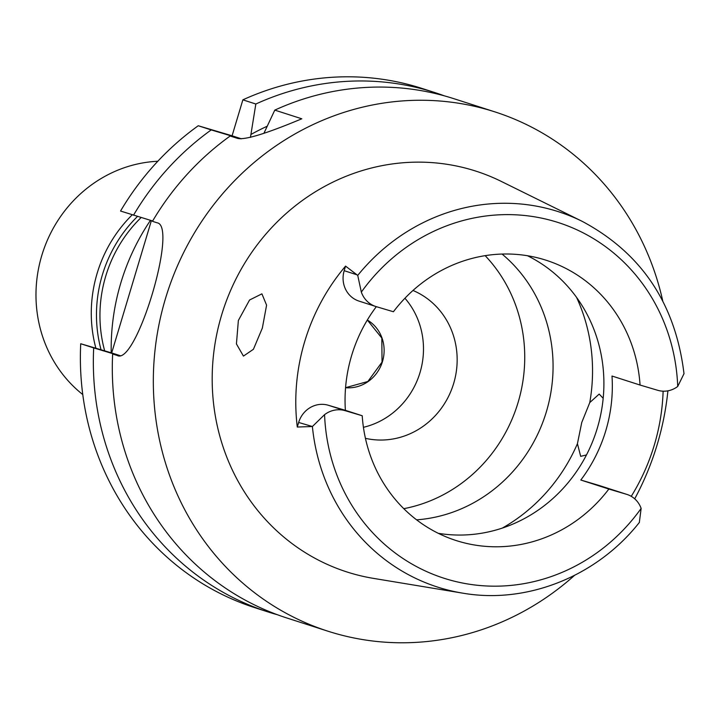 <?xml version="1.0" encoding="UTF-8"?>
<svg xmlns="http://www.w3.org/2000/svg" width="720" height="720" viewBox="0 0 720 720"><rect width="100%" height="100%" fill="white"/><g stroke="black" fill="none" stroke-linecap="round" stroke-linejoin="round"><path stroke-width="1.08" d="M357.732 275.4A197.172 185.4 -72.2 0 1 554.598 210.51A197.172 185.4 -72.2 0 1 582.111 221.301C641.556 253.035 675.522 303.831 684 373.689L677.718 386.46A24.246 22.797 -72.2 0 1 657.765 390.312L640.062 385.047A147.195 138.411 107.8 0 0 546.201 260.271A147.195 138.411 107.8 0 0 543.438 259.407A147.195 138.411 107.8 0 0 393.417 311.742L376.335 306.666A24.939 23.445 -72.2 0 1 375.867 306.522A24.939 23.445 -72.2 0 1 361.332 292.104L357.732 275.4L345.564 266.112L344.187 270.693A24.939 23.445 107.8 0 0 359.037 301.113L375.867 306.522M376.326 306.666A147.195 138.411 107.8 0 0 345.384 410.328L328.302 405.252A24.939 23.445 107.8 0 0 298.656 422.46L297.288 427.032A199.278 187.38 -72.2 0 1 345.564 266.112M345.384 410.328L362.214 415.746A147.195 138.411 107.8 0 0 456.075 540.522A147.195 138.411 107.8 0 0 458.838 541.377A147.195 138.411 107.8 0 0 608.859 489.042L626.562 494.307A24.246 22.797 -72.2 0 1 627.021 494.451A24.246 22.797 -72.2 0 1 641.133 508.419L639.342 522.468M362.214 415.746L345.132 410.67A24.939 23.445 -72.2 0 0 324.567 414.657L312.39 426.519L298.656 422.46M627.021 494.451L598.959 485.424A24.246 22.797 107.8 0 0 598.509 485.28L580.806 480.024L608.859 489.042M580.806 480.024A147.195 138.411 107.8 0 0 612 376.029L640.062 385.047M527.526 255.753A147.195 138.411 -72.2 0 1 596.412 431.037A147.195 138.411 -72.2 0 1 438.264 533.304M663.129 391.185A201.006 189.009 -72.2 0 1 631.242 496.332M582.111 221.301L501.228 181.386A210.537 197.964 107.8 0 0 471.852 169.875A210.537 197.964 107.8 0 0 221.589 315.126A210.537 197.964 107.8 0 0 350.856 573.174A210.537 197.964 107.8 0 0 373.545 578.394L462.528 593.118A197.172 185.4 -72.2 0 1 441.279 588.222A197.172 185.4 -72.2 0 1 312.39 426.519M297.288 427.032L311.409 426.555M262.341 328.104L266.589 305.163L261.909 293.85L249.561 300.006L238.365 320.472L236.43 343.917L243.432 356.103L253.413 349.29L262.341 328.104M574.479 575.415A272.745 256.464 -72.2 0 1 332.982 632.754A272.745 256.464 -72.2 0 1 327.852 631.17A272.745 256.464 -72.2 0 1 166.347 295.722A272.745 256.464 -72.2 0 1 489.726 110.286A272.745 256.464 -72.2 0 1 494.865 111.87A272.745 256.464 -72.2 0 1 662.751 300.942M667.908 390.834A272.745 256.464 -72.2 0 1 634.707 498.834M117.369 355.518L117.198 355.464C136.116 366.264 178.389 225.387 157.005 222.777L152.451 221.31A272.745 256.464 107.8 0 1 230.157 136.017L237.375 138.33M237.555 138.384L237.204 138.276C244.107 140.409 265.635 133.92 301.788 118.791L274.788 110.115A272.745 256.464 107.8 0 1 448.704 97.092A272.745 256.464 107.8 0 1 453.834 98.676L494.865 111.87M118.827 355.806L112.644 354.006L117.54 355.572M112.644 354.006A272.745 256.464 107.8 0 0 286.821 617.976L327.852 631.17M263.952 133.209L274.788 110.115M230.157 136.017L239.364 138.708M151.389 220.608L111.681 352.935L120.474 355.761M250.443 137.403L255.834 104.013A272.745 256.464 -72.2 0 1 434.88 92.583L421.911 88.407A272.745 256.464 107.8 0 0 242.865 99.846L232.083 135.801L198.243 125.748A272.745 256.464 107.8 0 0 120.537 211.041L152.649 220.986M80.721 343.737A272.745 256.464 107.8 0 0 254.898 607.707L267.867 611.883A272.745 256.464 -72.2 0 1 93.69 347.904L80.721 343.737L111.681 352.935M232.083 135.801L241.344 138.789M255.834 104.013L242.865 99.846M434.88 92.583A272.745 256.464 -72.2 0 1 444.294 95.823M277.407 614.736A272.745 256.464 -72.2 0 1 267.867 611.883M119.961 355.815L93.69 347.904M251.397 134.217A250.209 235.269 -72.2 0 1 267.21 126.216M133.506 215.217A272.745 256.464 -72.2 0 1 211.212 129.915L240.714 138.78M198.243 125.748L211.212 129.915M150.489 220.329A216.468 203.544 107.8 0 0 111.213 352.8M141.147 217.521A129.879 122.121 107.8 0 0 104.688 350.856M345.555 387.702A36.324 34.155 107.8 0 0 382.284 362.169A36.324 34.155 107.8 0 0 367.326 320.022L381.825 338.067L382.041 362.097L367.866 381.492L345.564 387.675M404.937 298.251A77.931 73.278 -72.2 0 1 419.526 374.148A77.931 73.278 -72.2 0 1 363.429 427.311M365.427 438.327A77.931 73.278 107.8 0 0 453.195 384.975A77.931 73.278 107.8 0 0 412.983 290.466M485.163 255.663A149.364 140.445 -72.2 0 1 517.14 405.54A149.364 140.445 -72.2 0 1 403.785 508.68M416.601 519.84A149.364 140.445 107.8 0 0 545.472 414.657A149.364 140.445 107.8 0 0 502.074 254.061M603.189 398.304L599.175 394.083L589.77 402.579L581.742 422.523L577.431 443.691L580.68 456.336L586.476 454.941M132.255 214.812A131.175 123.345 107.8 0 0 95.895 348.246M101.052 349.776A131.175 123.345 -72.2 0 1 137.511 216.423M157.797 161.262A129.879 122.121 107.8 0 0 42.588 252.918A129.879 122.121 107.8 0 0 82.773 394.551M361.332 292.104A186.795 175.644 -72.2 0 1 554.967 221.526A186.795 175.644 -72.2 0 1 677.718 386.46M328.302 405.252L345.132 410.67M641.133 508.419A186.795 175.644 -72.2 0 1 447.606 579.357A186.795 175.644 -72.2 0 1 324.567 414.657M626.562 494.307L598.509 485.28M344.187 270.693L356.94 274.788M576.549 297.351A173.169 162.828 -72.2 0 1 589.77 402.579M577.431 443.691A173.169 162.828 -72.2 0 1 502.344 528.075M462.528 593.118C527.004 604.413 597.033 576.297 639.405 522.387"/></g></svg>
